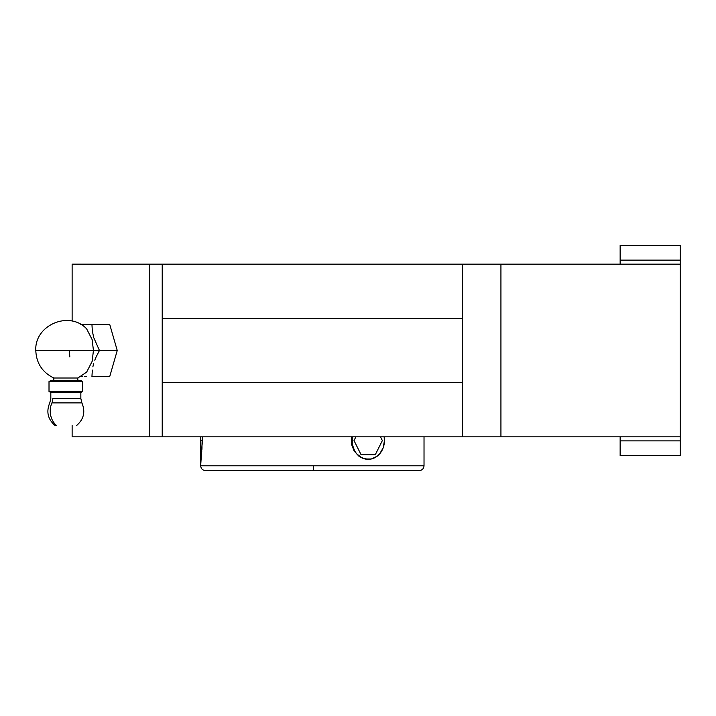 <?xml version="1.0" encoding="UTF-8"?>
<svg xmlns="http://www.w3.org/2000/svg" width="716" height="716" viewBox="0 0 716 716"><rect width="100%" height="100%" fill="white"/><g stroke="black" fill="none" stroke-linecap="round" stroke-linejoin="round"><path stroke-width="1.07" d="M419.218 470.609L313.447 470.609L313.501 465.803L424.024 465.803L424.024 436.823L424.024 465.803C423.729 468.712 422.127 470.314 419.218 470.609M53.816 378.012C42.342 372.374 36.337 363.2 35.8 350.491C34.386 325.145 69.237 310.198 86.636 328.841L92.14 339.617L93.438 350.491L35.8 350.491L93.438 350.491L92.14 361.365L86.636 372.15L77.838 378.012L53.816 378.012L53.816 380.518L53.816 378.012L54.729 378.012L54.049 378.012M51.919 402.893A9.612 8.324 90 0 0 52.823 398.535L80.845 398.535L80.845 392.529L82.644 391.491L82.644 381.565L80.845 380.518L50.818 380.518L49.01 381.565L82.644 381.565L49.01 381.565L49.01 391.491L82.644 391.491L49.01 391.491L50.818 392.529L80.845 392.529L50.818 392.529L50.818 398.535L50.818 392.529L49.01 391.491L49.01 381.565L50.818 380.518L80.845 380.518L82.644 381.565L82.644 391.491L80.845 392.529L80.845 398.535L52.823 398.535A9.612 8.324 -90 0 1 51.919 402.893L81.731 402.893L51.919 402.893A18.016 15.6 90 0 0 56.466 425.474A18.016 15.6 -90 0 1 51.919 402.893M201.894 449.746L202.216 436.903L202.279 440.573L200.686 440.582L200.686 436.823L200.686 440.582L202.279 440.582L200.686 465.803L424.024 465.803M368.194 459.341A18.768 16.253 -90 0 0 384.438 440.582L384.116 436.823A18.768 16.253 -90 0 1 384.438 440.582L383.203 447.76L379.686 453.846L377.216 456.181L371.362 458.983L364.963 458.983L358.895 456.173L354.125 450.999L351.484 444.242L351.502 436.823L351.484 444.242L354.125 450.999L358.895 456.173L364.963 458.983L368.194 459.341L361.974 457.918L356.693 453.846L354.68 450.999L352.245 444.242L352.263 436.823A18.768 16.253 -90 0 0 368.194 459.341L368.239 459.341M620.145 264.159L620.145 260.123L680.2 260.123L680.2 245.391L620.145 245.391L620.145 260.123L680.2 260.123L680.2 264.159L500.932 264.159L500.932 436.823L680.2 436.823L680.2 455.591L620.145 455.591L680.2 455.591L680.2 440.859L620.145 440.859L620.145 455.591L620.145 436.823M99.452 350.491L93.438 350.491L99.452 350.491L93.689 337.513L92.328 330.926L91.943 324.491L80.657 324.491L109.745 324.491L91.943 324.491L92.328 330.926L93.689 337.513L99.452 350.491L117.245 350.491L99.452 350.491L96.123 356.935L99.452 350.491M94.772 360.202L96.123 356.935L94.772 360.202M92.865 366.816L93.68 363.522L92.865 366.816M91.943 376.5L92.328 370.074L91.943 376.5L109.745 376.5L91.943 376.5M84.461 376.5L86.752 376.5L84.461 376.5M80.648 376.5L82.412 376.5L80.648 376.5M69.416 350.491L69.81 356.917M77.838 380.518L77.838 378.012L77.838 380.518M55.043 425.474L56.466 425.474M77.838 378.012L57.334 378.012M61.245 378.012L61.844 378.012M76.925 378.012L77.605 378.012L76.925 378.012M109.745 324.491L117.245 350.491L109.745 376.5L117.245 350.491L109.745 324.491M462.5 382.398L162.219 382.398L162.219 318.584L462.5 318.584L462.5 382.398L162.219 382.398L162.219 436.823L462.5 436.823L462.5 382.398L462.5 436.823L162.219 436.823L162.219 318.584L462.5 318.584L462.5 382.398M680.2 437.082L680.2 440.859L620.145 440.859L620.145 437.082M680.2 436.823L680.2 264.159L680.2 436.823L462.5 436.823M162.219 436.823L149.787 436.823L149.787 264.159L162.219 264.159L162.219 318.584L162.219 264.159L462.5 264.159L462.5 318.584L462.5 264.159L500.932 264.159L500.932 436.823L468.971 436.823M155.05 436.823L72.128 436.823L149.787 436.823L149.787 264.159L72.128 264.159L72.128 321.135M680.2 245.391L680.2 263.9M620.145 245.391L620.145 263.9M680.2 264.159L468.971 264.159M462.5 264.159L162.219 264.159M155.05 264.159L72.128 264.159M200.686 440.582L200.686 459.341L200.686 440.582M200.749 458.983L202.046 447.751M201.599 452.843L201.787 450.999M202.216 444.242L202.279 440.564M418.762 470.609L312.355 470.609L313.447 470.609L313.501 465.803L200.686 465.803L200.686 459.341M200.686 465.803C200.981 468.712 202.583 470.314 205.492 470.609L311.263 470.609M361.106 454.75L375.274 454.75L382.362 440.582L380.482 436.823L382.362 440.582L375.274 454.75L361.106 454.75L354.017 440.582L361.106 454.75M355.897 436.823L354.017 440.582L355.897 436.823M50.818 398.535L49.771 402.893C46.066 411.691 47.82 419.218 55.016 425.474M80.845 398.535L81.884 402.893C85.589 411.691 83.844 419.218 76.639 425.474M72.128 425.474L72.128 436.823"/></g></svg>
